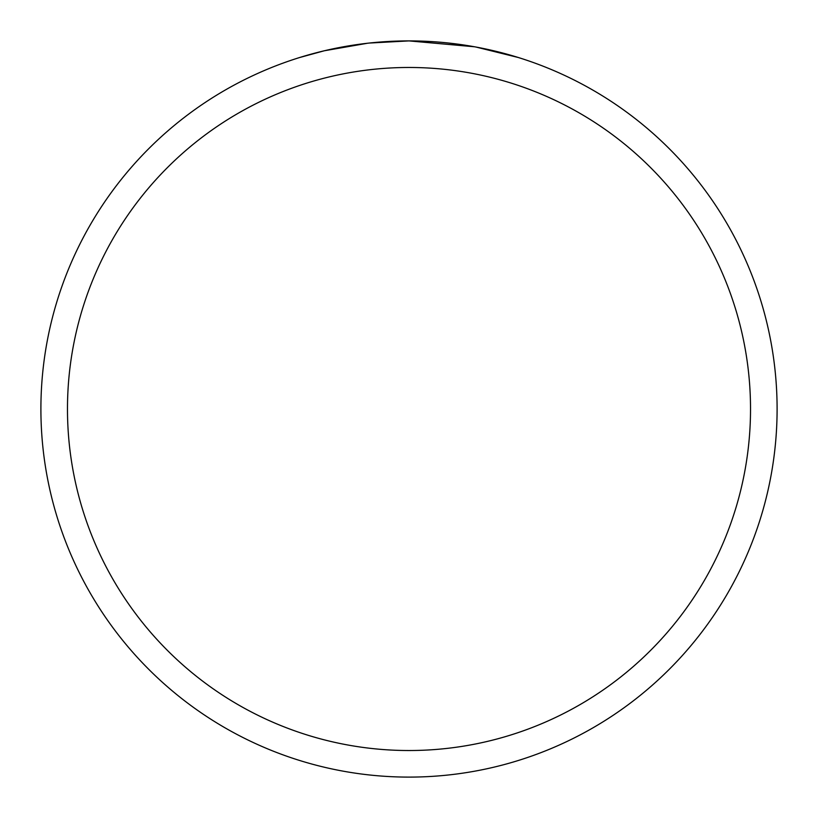 <?xml version="1.0" encoding="UTF-8"?>
<svg xmlns="http://www.w3.org/2000/svg" width="818" height="818" viewBox="0 0 818 818"><rect width="100%" height="100%" fill="white"/><g stroke="black" fill="none" stroke-linecap="round" stroke-linejoin="round"><path stroke-width="1.23" d="M418.172 41.012L421.454 41.115M436.965 41.963L441.996 42.383M448.244 42.996L455.882 43.896M474.389 46.759L409 40.9A368.1 368.1 0 0 1 777.1 409A368.1 368.1 0 0 1 409 777.1A368.1 368.1 0 0 1 40.9 409A368.1 368.1 0 0 1 409 40.9L369.215 43.057M476.127 47.076L518.387 57.526M480.606 47.935L476.649 47.168M409 67.475A341.525 341.525 0 0 1 750.525 409A341.525 341.525 0 0 1 409 750.525A341.525 341.525 0 0 1 67.475 409A341.525 341.525 0 0 1 409 67.475M367.486 43.252L324.327 50.767L299.633 57.526M354.368 44.98L357.527 44.52M376.188 42.362L379.092 42.117"/></g></svg>
